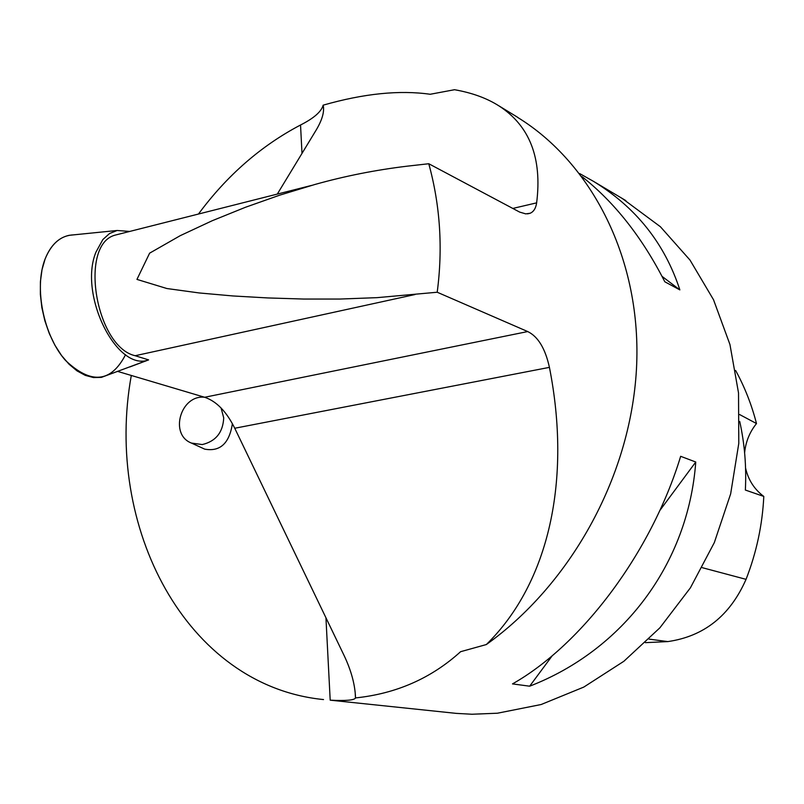 <?xml version="1.0" encoding="UTF-8"?>
<svg xmlns="http://www.w3.org/2000/svg" width="804" height="804" viewBox="0 0 804 804"><rect width="100%" height="100%" fill="white"/><g stroke="black" fill="none" stroke-linecap="round" stroke-linejoin="round"><path stroke-width="1.21" d="M125.555 354.705C111.032 382.734 90.993 384.624 65.425 360.353C43.506 335.569 33.858 287.531 45.094 259.029C51.506 243.351 61.114 235.281 73.908 234.838L69.174 235.311C58.551 237.582 50.521 245.481 45.094 259.029L42.019 269.682L40.411 281.611L40.361 294.415L41.868 307.651L44.873 320.836L49.275 333.509L54.923 345.228L61.596 355.589L69.064 364.242L77.053 370.905L85.294 375.378L93.505 377.558L101.404 377.377L148.107 360.031M148.559 359.921C116.962 372.111 78.229 294.565 95.998 252.034L102.862 239.542L109.495 233.562L117.143 230.477L129.685 231.441M117.866 371.468L204.648 397.266C216.457 401.216 226.487 411.547 234.748 428.251L549.423 367.368C545.263 348.494 538.027 336.554 527.715 331.56L437.205 292.234L377.096 297.651L339.871 299.048L303.369 299.038L267.662 297.932L232.879 295.952L199.261 292.957L166.88 288.525L136.951 279.4L149.614 253.17L180.207 235.683L212.246 220.718L245.461 207.271L279.752 195.151L314.957 184.468C344.735 176.106 375.378 170.016 406.884 166.207L428.773 163.735L519.625 212.075L525.736 213.874L530.117 213.261C533.645 211.774 535.826 208.306 536.64 202.849L512.771 208.447M129.796 366.956L148.619 359.89L135.162 355.72C95.807 346.946 78.722 245.049 114.851 235.2L119.545 234.004M198.467 214.035C226.999 175.453 261.029 145.765 300.535 125.002C313.892 118.238 321.429 111.625 323.158 105.163C363.78 93.545 399.457 89.917 430.21 94.269L454.501 89.716C471.948 92.761 486.772 98.148 498.972 105.907C529.685 125.776 542.248 158.097 536.64 202.849M549.423 367.368C571.473 478.913 549.624 582.428 486.34 644.547C568.408 586.076 630.266 479.546 636.456 369.237C642.466 259.571 591.463 162.73 517.665 117.424M437.205 292.234C443.004 248.165 440.19 205.332 428.773 163.735M486.34 644.547L460.591 651.702C431.266 678.285 396.251 693.681 355.539 697.922L355.479 698.093C353.941 700.264 345.519 700.947 330.193 700.173L456.27 713.379L471.978 714.243L497.445 713.218L541.152 704.515L583.804 687.078L623.874 661.27L659.883 627.813L690.425 587.794L714.324 542.589L730.655 493.837L738.796 443.336L738.524 392.965L729.952 344.534L713.52 299.741L690.003 260.074L660.396 226.728L622.286 198.498M323.53 699.57C185.885 685.882 103.887 526.65 131.303 375.458M581.965 176.609C614.588 202.347 642.205 237.401 664.807 281.772L679.862 289.892C664.677 243.391 635.823 207.171 593.282 181.232L579.634 173.553M680.656 456.31C651.531 552.087 582.357 644.376 512.49 683.902L529.665 686.194C622.959 650.094 688.224 564.117 695.761 462.019L680.656 456.31M277.3 194.086L316.093 130.188C321.891 120.489 324.324 112.51 323.379 106.259L323.158 105.163M355.539 697.922C355.077 684.737 351.258 670.586 344.082 655.471L234.748 428.251M645.431 642.657L667.772 641.592C703.972 636.426 730.062 615.673 746.052 579.342C756.494 552.549 762.413 524.911 763.8 496.43L745.358 490.048C746.524 466.571 744.645 443.707 739.72 421.457M735.61 370.453C744.655 386.925 751.619 404.623 756.494 423.547L739.68 414.583M756.494 423.547C749.599 432.17 745.65 441.949 744.615 452.863M745.559 468.049C748.253 479.898 754.333 489.365 763.8 496.43M662.034 276.355L679.862 289.892M695.761 462.019L659.722 510.651M552.338 655.602L529.665 686.194M204.156 448.893L204.698 449.134C220.065 451.908 229.301 443.436 232.406 423.708M221.09 408L223.723 417.909C222.949 432.451 215.794 441.336 202.256 444.562L191.463 443.074C169.051 434.602 180.609 394.523 204.598 397.246M135.162 355.72L414.995 294.535M204.648 397.266L527.715 331.56M300.535 125.002L302.002 153.413M325.942 617.784L330.193 700.173M667.772 641.592L649.069 639.12M746.052 579.342L702.244 567.674M117.143 230.477L69.174 235.311M114.851 235.2L311.55 185.422M498.982 105.887L517.716 117.344M593.282 181.232L625.854 200.618M323.379 106.259L323.57 109.836M355.167 692.304L355.479 698.093M530.097 213.271L527.504 213.874M204.698 449.134L191.463 443.074"/></g></svg>
